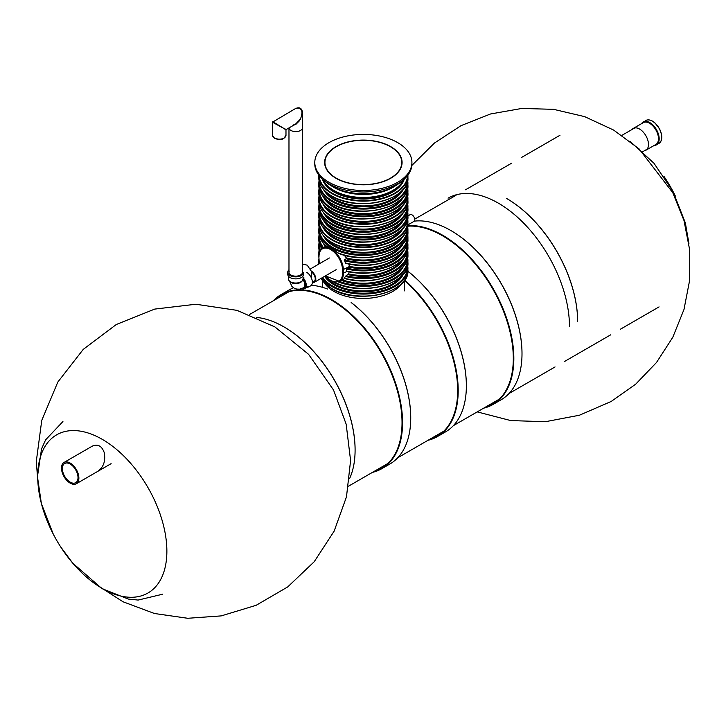 <?xml version="1.0" encoding="UTF-8"?>
<svg xmlns="http://www.w3.org/2000/svg" width="726" height="726" viewBox="0 0 726 726"><rect width="100%" height="100%" fill="white"/><g stroke="black" fill="none" stroke-linecap="round" stroke-linejoin="round"><path stroke-width="1.09" d="M97.937 471.265C103.636 467.045 105.742 460.847 104.245 452.679L104.199 452.516C101.731 445.818 97.692 443.731 92.084 446.254M635.731 127.84A12.297 7.097 -120 0 0 633.952 128.393L621.919 135.345M642.864 151.634L646.24 149.683A12.297 7.097 -120 0 0 647.61 148.422M644.343 150.781A12.605 7.278 -120 0 0 645.877 150.255A12.605 7.278 -120 0 0 647.456 148.694A12.605 7.278 -120 0 0 648.481 144.483A12.605 7.278 -120 0 0 635.413 127.84A12.605 7.278 -120 0 0 633.272 128.429A12.605 7.278 -120 0 0 632.047 129.491M645.877 150.255L655.868 144.483A12.605 7.278 -120 0 0 658.482 138.711A12.605 7.278 -120 0 0 652.983 126.034A12.605 7.278 -120 0 0 643.272 122.658L633.272 128.429M62.363 468.579A11.062 6.389 -120 0 0 67.191 479.714A11.062 6.389 -120 0 0 75.722 482.672A11.062 6.389 -120 0 0 75.722 469.894A11.062 6.389 -120 0 0 64.65 463.515A11.062 6.389 -120 0 0 62.363 468.579M61.492 468.07A12.297 7.097 -120 0 0 66.865 480.449A12.297 7.097 -120 0 0 76.33 483.743A12.297 7.097 -120 0 0 76.33 469.54A12.297 7.097 -120 0 0 64.042 462.444A12.297 7.097 -120 0 0 61.492 468.07M569.465 326.319A100.56 58.062 -120 0 0 525.57 225.114A100.56 58.062 -120 0 0 448.078 198.171M577.642 321.6A100.56 58.062 -120 0 0 506.53 198.434M577.642 321.3A100.197 57.844 -120 0 0 506.793 198.588M414.274 221.14A100.56 58.062 60 0 1 450.9 230.559A100.56 58.062 60 0 1 522.003 353.716A100.56 58.062 60 0 1 501.176 399.754L493.008 404.473A100.56 58.062 60 0 1 483.688 408.148M407.849 225.695A100.56 58.062 60 0 1 513.836 358.435A100.56 58.062 60 0 1 493.008 404.473M407.794 226.176A100.197 57.844 60 0 1 513.309 358.435A100.197 57.844 60 0 1 484.578 407.631M451.027 230.632A100.197 57.844 60 0 1 451.155 230.705A100.197 57.844 60 0 1 522.003 353.417A100.197 57.844 60 0 1 522.003 353.571M407.894 271.279A100.56 58.062 60 0 1 466.364 385.842A100.56 58.062 60 0 1 445.537 431.879L437.37 436.598A100.56 58.062 60 0 1 428.05 440.274M404.681 280.109A100.56 58.062 60 0 1 458.197 390.561A100.56 58.062 60 0 1 437.37 436.598M404.382 280.535A100.197 57.844 60 0 1 457.679 390.561A100.197 57.844 60 0 1 428.948 439.756M407.894 271.234A100.197 57.844 60 0 1 466.364 385.542A100.197 57.844 60 0 1 466.364 385.688M372.42 472.39A100.56 58.062 -120 0 0 381.731 468.715A100.56 58.062 -120 0 0 381.74 352.591A100.56 58.062 -120 0 0 281.171 294.538A100.56 58.062 -120 0 0 273.33 300.764M381.731 468.715L389.907 463.996A100.56 58.062 -120 0 0 410.735 417.958A100.56 58.062 -120 0 0 351.148 302.533M327.671 289.066A100.56 58.062 -120 0 0 311.363 285.245M293.531 287.768A100.56 58.062 -120 0 0 289.347 289.819L281.171 294.538M410.735 417.813A100.197 57.844 -120 0 0 410.735 417.659A100.197 57.844 -120 0 0 351.23 302.551M373.309 471.873A100.197 57.844 -120 0 0 381.286 352.854A100.197 57.844 -120 0 0 274.228 300.246M349.623 478.507A100.56 58.062 -120 0 0 355.096 450.084A100.56 58.062 -120 0 0 283.993 326.918A100.56 58.062 -120 0 0 256.65 317.444M355.096 449.929A100.197 57.844 -120 0 0 355.096 449.784A100.197 57.844 -120 0 0 284.256 327.072A100.197 57.844 -120 0 0 284.12 326.99M390.742 146.643A38.723 22.361 180 0 1 402.086 162.452A38.723 22.361 180 0 1 363.354 184.803A38.723 22.361 180 0 1 324.631 162.452A38.723 22.361 180 0 1 348.534 141.797A38.723 22.361 180 0 1 390.742 146.643M397.694 142.623A48.56 28.033 180 0 1 411.914 162.452A48.56 28.033 180 0 1 363.354 190.484A48.56 28.033 180 0 1 314.794 162.452A48.56 28.033 180 0 1 344.777 136.552A48.56 28.033 180 0 1 397.694 142.623M411.914 162.452L411.914 163.958A48.56 28.033 180 0 1 363.354 191.991A48.56 28.033 180 0 1 314.794 163.958L314.794 162.452M336.192 178.133A38.414 22.179 180 0 1 324.939 162.452A38.414 22.179 180 0 1 363.354 140.272A38.414 22.179 180 0 1 401.777 162.452A38.414 22.179 180 0 1 378.055 182.943A38.414 22.179 180 0 1 336.192 178.133M401.36 181.409A44.567 25.728 180 0 1 325.357 181.409M403.656 179.603A41.709 24.076 180 0 1 363.354 197.472A41.709 24.076 180 0 1 323.061 179.603M337.581 252.702C333.47 249.154 329.949 247.121 327.009 246.595L327.009 246.595A44.567 25.728 0 0 1 318.796 231.712L318.796 229.706A44.567 25.728 180 0 0 363.354 255.434A44.567 25.728 180 0 0 407.921 229.706L407.921 231.712C409.419 251.967 365.895 265.108 338.488 253.292L337.581 252.702A44.567 25.728 0 0 0 383.818 254.572A44.567 25.728 0 0 0 407.921 231.712M344.26 260.679A44.567 25.728 180 0 0 407.921 237.429L407.649 234.571A44.567 25.728 180 0 1 407.921 237.429L407.921 239.444A44.567 25.728 0 0 1 345.376 262.984L346.057 263.266L345.376 262.984L344.369 259.817L346.22 258.746L346.293 257.875L344.26 255.198M346.456 268.965L346.456 270.98A44.567 25.728 0 0 0 407.921 247.167L407.649 242.302A44.567 25.728 180 0 1 407.921 245.161A44.567 25.728 180 0 1 346.456 268.965L349.27 266.56L349.043 264.055M407.649 250.053A44.567 25.728 180 0 1 407.921 252.893L407.921 254.899A44.567 25.728 0 0 1 344.26 278.149L346.057 275.717L348.607 273.893L349.179 271.814M325.375 275.898L339.795 281.434L344.796 278.539M346.928 271.206L346.456 270.98L346.928 271.206A43.95 25.374 0 0 0 394.654 265.489M402.231 283.095A41.709 24.076 180 0 1 363.354 298.45A41.709 24.076 180 0 1 324.486 283.095M407.921 215.931L410.09 214.678A3.875 2.232 60 0 1 413.965 216.92A3.875 2.232 60 0 1 413.965 221.385L407.903 224.888M311.89 272.114A5.953 3.439 60 0 1 315.066 277.314A5.953 3.439 60 0 1 314.013 281.525A5.953 3.439 60 0 1 312.325 281.742M311.726 271.306A6.761 3.902 60 0 1 315.574 277.259A6.761 3.902 60 0 1 314.412 282.233A6.761 3.902 60 0 1 312.334 282.441M303.722 272.259A7.995 4.61 180 0 1 301.381 275.517A7.995 4.61 180 0 1 292.678 276.524A7.995 4.61 180 0 1 287.741 272.259A7.995 4.61 180 0 1 288.975 269.8M293.467 125.335L296.144 124.11L299.23 121.006L300.519 118.982L302.497 112.675L302.497 127.712A6.761 3.902 180 0 1 295.918 131.615A6.761 3.902 180 0 1 288.984 127.93A6.761 3.902 0 0 0 293.785 131.451A6.761 3.902 0 0 0 302.497 127.712L302.497 272.259A6.761 3.902 180 0 1 300.519 275.018A6.761 3.902 180 0 1 293.15 275.862A6.761 3.902 180 0 1 288.975 272.259A6.761 3.902 180 0 1 289.284 271.097M303.722 274.265A7.995 4.61 180 0 1 301.381 277.532A7.995 4.61 180 0 1 292.678 278.53A7.995 4.61 180 0 1 287.741 274.265L287.741 272.259M303.114 278.158L303.114 278.784A7.378 4.256 180 0 1 300.954 281.797A7.378 4.256 180 0 1 292.914 282.713A7.378 4.256 180 0 1 288.358 278.784L288.358 276.043M289.275 280.835A6.761 3.902 0 0 0 295.736 283.594A6.761 3.902 0 0 0 302.197 280.835M301.98 288.549A6.761 3.902 -120 0 0 303.895 288.304A6.761 3.902 -120 0 0 303.069 279.247M304.258 288.086A6.761 3.902 -120 0 0 304.421 288.004L303.895 288.304M301.889 288.576A7.378 4.256 -120 0 0 304.72 288.531A7.378 4.256 -120 0 0 303.241 277.958M307.098 287.16A7.995 4.61 -120 0 0 308.94 286.806L310.683 285.808A7.995 4.61 -120 0 0 311.908 279.401A7.995 4.61 -120 0 0 306.69 272.359M302.942 279.682A6.144 3.548 60 0 1 304.866 284.955A6.144 3.548 60 0 1 303.586 287.768L304.548 287.215A6.144 3.548 -120 0 0 305.056 286.806M285.98 135.29L283.966 138.276C282.242 138.294 284.147 140.699 274.564 138.33L272.459 135.29A6.761 3.902 180 0 0 274.437 138.049A6.761 3.902 180 0 0 281.806 138.902A6.761 3.902 180 0 0 285.98 135.29L285.98 130.018L284.002 128.52L286.289 129.482L295.428 124.21L300.519 118.982C303.522 110.397 301.825 106.931 295.428 108.591C299.575 106.776 301.925 108.138 302.497 112.666L300.292 108.328M272.767 121.678L284.002 128.52L272.459 122.204L295.428 108.591M675.352 196.074A91.313 52.717 -120 0 0 664.09 176.581M166.871 551.206A91.313 52.717 60 0 1 130.653 597.28A91.313 52.717 60 0 1 62.617 549.827A157.361 157.361 0 0 1 51.364 530.334A91.313 52.717 60 0 1 81.321 431.298A91.313 52.717 60 0 1 166.871 551.206M654.625 145.2A12.85 7.414 -120 0 0 658.654 138.811A12.85 7.414 -120 0 0 652.211 125.053A12.85 7.414 -120 0 0 642.02 123.375M641.485 123.683L645.75 120.516A13.213 7.632 60 0 1 655.932 124.055A13.213 7.632 60 0 1 661.695 137.359A13.213 7.632 60 0 1 658.963 143.412L656.44 144.864A13.213 7.632 -120 0 0 659.181 138.811A13.213 7.632 -120 0 0 653.409 125.516A13.213 7.632 -120 0 0 643.227 121.977A13.213 7.632 -120 0 0 641.539 123.656M654.144 145.481A13.213 7.632 -120 0 0 656.44 144.864L654.09 145.509M652.483 121.251A12.85 7.414 60 0 1 661.695 137.205M331.964 186.237A41.709 24.076 0 0 0 333.869 187.408A41.709 24.076 0 0 0 394.744 186.237M319.15 263.883A44.567 25.728 180 0 1 318.796 260.616A44.567 25.728 180 0 1 318.841 259.391M333.842 281.906A44.567 25.728 0 0 0 381.667 286.08A44.567 25.728 0 0 0 407.921 262.63C409.791 285.1 357.473 297.415 331.973 281.098M407.921 262.63L407.649 257.757A44.567 25.728 180 0 1 407.921 260.616A44.567 25.728 180 0 1 384.335 283.321A44.567 25.728 180 0 1 338.534 281.987M318.796 262.63A44.567 25.728 0 0 0 318.859 264.046L318.841 259.382M325.257 275.971A44.567 25.728 0 0 0 326.255 276.878M407.667 226.957A44.567 25.728 180 0 1 407.921 229.706L407.667 226.939M338.997 253.329A43.95 25.374 0 0 0 394.654 250.025M400.952 245.697A40.874 23.604 180 0 1 346.293 257.875M325.293 246.468A41.491 23.958 180 0 1 323.251 243.074M323.433 247.539A43.95 25.374 180 0 1 319.431 236.104M403.465 243.074A41.491 23.958 180 0 1 346.22 258.746M407.286 236.104A43.95 25.374 180 0 1 344.369 259.817M322.698 247.965A44.567 25.728 180 0 1 318.796 237.429L318.796 239.444A44.567 25.728 0 0 0 321.727 248.628M346.057 263.266A43.95 25.374 0 0 0 394.654 257.757M400.952 253.428A40.874 23.604 180 0 1 349.306 266.324M320.429 250.089A43.95 25.374 180 0 1 319.431 243.836M403.465 250.806A41.491 23.958 180 0 1 348.834 267.095M407.286 243.836A43.95 25.374 180 0 1 346.928 268.193M319.93 250.942A44.567 25.728 180 0 1 318.796 245.161L318.796 247.167A44.567 25.728 0 0 0 319.54 251.858L318.796 247.167M400.952 261.16A40.874 23.604 180 0 1 348.607 273.893M319.404 252.24A43.95 25.374 180 0 1 319.431 251.568M403.465 258.529A41.491 23.958 180 0 1 347.935 274.628M407.286 251.568A43.95 25.374 180 0 1 346.057 275.717M318.905 254.744A44.567 25.728 180 0 1 318.796 252.893L318.796 254.899A44.567 25.728 0 0 0 318.841 256.124L319.023 260.008A16.598 9.583 -120 0 0 319.422 263.729M407.649 250.025L407.921 252.893A44.567 25.728 180 0 1 345.376 276.434M344.369 278.285A43.95 25.374 0 0 0 394.654 273.212M400.952 268.883A40.874 23.604 180 0 1 342.463 279.9M403.465 266.26A41.491 23.958 180 0 1 341.474 280.472M407.286 259.291A43.95 25.374 180 0 1 385.089 282.169A43.95 25.374 180 0 1 339.686 281.497M333.733 281.87A43.95 25.374 0 0 0 394.654 280.944M400.952 276.615A40.874 23.604 180 0 1 363.354 290.945A40.874 23.604 180 0 1 325.765 276.615M407.286 267.023A43.95 25.374 180 0 1 372.538 292.66A43.95 25.374 180 0 1 322.68 277.459M403.465 273.992A41.491 23.958 180 0 1 365.514 291.77A41.491 23.958 180 0 1 324.576 276.361M321.028 278.412A44.567 25.728 0 0 0 331.846 288.549A44.567 25.728 0 0 0 380.415 294.13A44.567 25.728 0 0 0 407.921 270.353L407.649 265.489A44.567 25.728 180 0 1 407.921 268.348A44.567 25.728 180 0 1 371.757 293.613A44.567 25.728 180 0 1 321.963 277.876M332.281 288.803A43.95 25.374 0 0 0 394.654 288.676M401.233 183.478A40.874 23.604 180 0 1 363.354 198.198A40.874 23.604 180 0 1 325.484 183.478M404.282 179.05A41.491 23.958 180 0 1 363.354 199.051A41.491 23.958 180 0 1 322.435 179.05M407.549 175.583A44.195 25.519 180 0 1 363.354 200.612A44.195 25.519 180 0 1 319.168 175.583M331.846 196.002A44.567 25.728 0 0 0 380.415 201.574A44.567 25.728 0 0 0 407.921 177.806C409.863 200.104 357.437 212.527 331.918 196.165C323.369 191.101 318.995 184.985 318.796 177.806A44.567 25.728 0 0 0 331.846 196.002M407.921 177.806L407.921 175.093A44.567 25.728 180 0 1 407.921 175.402A44.567 25.728 180 0 1 363.354 201.129A44.567 25.728 180 0 1 318.796 175.402A44.567 25.728 180 0 1 318.796 175.093L318.796 177.806M331.973 196.074A44.195 25.519 0 0 0 332.109 196.147A44.195 25.519 0 0 0 394.735 196.074M400.625 192.018A40.874 23.604 180 0 1 363.354 205.921A40.874 23.604 180 0 1 326.083 192.018M403.302 189.295A41.491 23.958 180 0 1 363.354 206.783A41.491 23.958 180 0 1 323.406 189.295M407.295 182.153A43.95 25.374 180 0 1 363.354 208.199A43.95 25.374 180 0 1 319.422 182.153M331.846 203.525A44.567 25.728 0 0 0 380.415 209.106A44.567 25.728 0 0 0 407.921 185.339C409.791 207.808 357.473 220.123 331.973 203.806C323.406 198.743 319.004 192.581 318.796 185.339A44.567 25.728 0 0 0 331.846 203.525M407.667 180.583A44.567 25.728 180 0 1 407.921 183.324A44.567 25.728 180 0 1 363.354 209.061A44.567 25.728 180 0 1 318.796 183.324L318.796 185.339M332.281 203.779A43.95 25.374 0 0 0 394.654 203.652M400.952 199.323A40.874 23.604 180 0 1 363.354 213.653A40.874 23.604 180 0 1 325.765 199.323M403.465 196.701A41.491 23.958 180 0 1 363.354 214.515A41.491 23.958 180 0 1 323.251 196.701M407.286 189.731A43.95 25.374 180 0 1 363.354 215.931A43.95 25.374 180 0 1 319.431 189.731M407.921 193.062L407.649 188.197A44.567 25.728 180 0 1 407.921 191.056A44.567 25.728 180 0 1 363.354 216.784A44.567 25.728 180 0 1 318.796 191.056L318.796 193.062A44.567 25.728 0 0 0 331.846 211.257A44.567 25.728 0 0 0 380.415 216.838A44.567 25.728 0 0 0 407.921 193.062C409.791 215.54 357.473 227.855 331.973 211.538C323.406 206.474 319.004 200.312 318.796 193.062M332.281 211.511A43.95 25.374 0 0 0 394.654 211.384M400.952 207.055A40.874 23.604 180 0 1 363.354 221.385A40.874 23.604 180 0 1 325.765 207.055M403.465 204.423A41.491 23.958 180 0 1 363.354 222.238A41.491 23.958 180 0 1 323.251 204.423M407.477 196.755A44.195 25.519 180 0 1 363.354 223.799A44.195 25.519 180 0 1 319.24 196.755M407.921 200.993L407.667 195.829A44.567 25.728 180 0 1 407.921 198.588A44.567 25.728 180 0 1 363.354 224.316A44.567 25.728 180 0 1 318.796 198.588A44.567 25.728 180 0 1 319.05 195.848L318.796 200.993A44.567 25.728 0 0 0 331.846 219.188A44.567 25.728 0 0 0 380.415 224.77A44.567 25.728 0 0 0 407.921 200.993C409.863 223.29 357.437 235.714 331.918 219.361C323.369 214.288 318.995 208.171 318.796 200.993M331.973 219.261A44.195 25.519 0 0 0 332.109 219.343A44.195 25.519 0 0 0 394.735 219.261M400.625 215.205A40.874 23.604 180 0 1 363.354 229.107A40.874 23.604 180 0 1 326.083 215.205M403.302 212.482A41.491 23.958 180 0 1 363.354 229.97A41.491 23.958 180 0 1 323.406 212.482M407.295 205.34A43.95 25.374 180 0 1 363.354 231.385A43.95 25.374 180 0 1 319.422 205.34M407.667 203.77A44.567 25.728 180 0 1 407.921 206.52A44.567 25.728 180 0 1 363.354 232.247A44.567 25.728 180 0 1 318.796 206.52L318.796 208.525A44.567 25.728 0 0 0 331.846 226.721A44.567 25.728 0 0 0 380.415 232.293A44.567 25.728 0 0 0 407.921 208.525C409.791 230.995 357.473 243.31 331.973 227.002C323.406 221.929 319.004 215.767 318.796 208.525M332.281 226.966A43.95 25.374 0 0 0 394.654 226.839M400.952 222.51A40.874 23.604 180 0 1 363.354 236.839A40.874 23.604 180 0 1 325.765 222.51M403.465 219.887A41.491 23.958 180 0 1 363.354 237.701A41.491 23.958 180 0 1 323.251 219.887M407.286 212.918A43.95 25.374 180 0 1 363.354 239.117A43.95 25.374 180 0 1 319.431 212.918M407.921 216.248L407.649 211.384A44.567 25.728 180 0 1 407.921 214.243A44.567 25.728 180 0 1 363.354 239.97A44.567 25.728 180 0 1 318.796 214.243L318.796 216.248A44.567 25.728 0 0 0 331.846 234.444A44.567 25.728 0 0 0 380.415 240.025A44.567 25.728 0 0 0 407.921 216.248C409.791 238.727 357.473 251.042 331.973 234.725C323.406 229.661 319.004 223.499 318.796 216.248M332.281 234.698A43.95 25.374 0 0 0 394.654 234.571M400.952 230.242A40.874 23.604 180 0 1 363.354 244.571A40.874 23.604 180 0 1 325.765 230.242M403.465 227.61A41.491 23.958 180 0 1 363.354 245.424A41.491 23.958 180 0 1 323.251 227.61M407.477 219.942A44.195 25.519 180 0 1 363.354 246.985A44.195 25.519 180 0 1 319.24 219.942M407.921 224.18L407.667 219.016A44.567 25.728 180 0 1 407.921 221.775A44.567 25.728 180 0 1 363.354 247.502A44.567 25.728 180 0 1 318.796 221.775A44.567 25.728 180 0 1 319.05 219.034L318.796 224.18A44.567 25.728 0 0 0 331.846 242.375A44.567 25.728 0 0 0 380.415 247.956A44.567 25.728 0 0 0 407.921 224.18C409.863 246.477 357.437 258.901 331.918 242.548C323.369 237.475 318.995 231.358 318.796 224.18M331.973 242.448A44.195 25.519 0 0 0 332.109 242.529A44.195 25.519 0 0 0 394.735 242.448M400.625 238.391A40.874 23.604 180 0 1 363.354 252.303A40.874 23.604 180 0 1 326.083 238.391M403.302 235.669A41.491 23.958 180 0 1 363.354 253.156A41.491 23.958 180 0 1 323.406 235.669M407.295 228.527A43.95 25.374 180 0 1 363.354 254.572A43.95 25.374 180 0 1 319.422 228.527M339.795 281.434A17.215 9.937 -120 0 0 343.362 273.557L343.362 269.963A17.215 9.937 -120 0 0 335.848 252.648A17.215 9.937 -120 0 0 322.589 248.029L326.101 246.005M325.484 275.844A16.598 9.583 -120 0 0 342.49 273.557L342.49 269.963L349.27 266.56M342.49 273.557L347.137 271.379M342.49 269.963A16.598 9.583 -120 0 0 330.757 249.635A16.598 9.583 -120 0 0 319.023 256.414M407.867 232.955L407.867 236.122M319.023 255.915L318.796 254.899M319.023 260.008L319.023 259.509M283.775 138.176A6.144 3.548 180 0 1 274.873 138.303M477.209 411.887L510.723 420.572L545.344 421.715L579.402 415.236L611.183 401.469L635.686 384.181L656.486 362.51L672.784 337.3L683.983 309.485L689.691 280.036L689.7 250.025L683.992 220.532L672.784 192.708L639.089 148.903L613.624 130.063L584.657 116.632L553.584 109.327L521.749 108.455L490.477 113.991L460.983 125.68L434.42 143.067L411.842 165.474M629.878 141.143L653.981 163.268L673.047 191.528L685.335 222.855L688.929 243.464M673.483 192.354A157.361 157.361 0 0 0 666.105 179.621M348.589 486.148L388.165 463.297M397.748 457.761L443.795 431.18M453.387 425.645L499.434 399.064M509.017 393.528L555.063 366.939M564.656 361.403L610.702 334.822M620.285 329.286L659.072 306.889M249.508 314.521L289.075 291.68M414.737 219.125L455.982 195.312M465.566 189.776L511.612 163.196M521.204 157.66L559.982 135.272M38.179 485.649L36.3 461.427L41.745 420.427L57.799 382.094L83.254 349.378L116.305 324.504L154.702 309.095L195.875 304.239L236.975 310.347L274.882 326.909L308.614 354.352L333.524 389.998L346.175 424.22L350.585 460.538L346.483 496.829L334.142 531.151L314.231 561.706L287.759 586.889L256.142 605.303L221.239 615.893L187.725 618.28L154.466 613.506L122.993 601.763L94.725 583.595M162.615 594.213L138.149 600.066L128.257 599.059L101.976 588.605L72.727 563.14L60.612 546.787M53.234 534.055L41.373 503.554L37.453 476.655L41.509 448.986L45.593 439.865L62.926 421.543M645.75 120.516C648.518 119.164 651.63 120.017 655.106 123.057L659.517 128.829C662.729 135.644 662.548 140.508 658.963 143.412M76.33 483.743L111.105 463.66M64.042 462.444L92.501 446.018M324.939 162.452L324.939 165.265M401.777 162.452L401.777 165.265M407.667 180.556L407.921 185.339M407.667 203.752L407.921 208.525M319.041 180.556L318.796 183.324M319.059 250.025L318.796 252.893M325.148 276.034L327.372 277.985M407.921 254.899C409.146 273.539 371.894 286.879 344.16 278.367M407.921 247.167C409.037 265.153 374.235 278.485 346.647 271.27M319.059 242.302L318.796 245.161M321.682 248.673L318.796 239.444M407.921 239.444C409.074 257.666 373.391 271.007 345.73 263.32M319.059 234.571L318.796 237.429M326.664 246.495C321.5 242.076 318.868 237.148 318.796 231.712M319.041 226.939L318.796 229.706M319.059 211.384L318.796 214.243M319.041 203.752L318.796 206.52M319.059 188.197L318.796 191.056M319.295 263.801L318.841 256.16C319.476 251.142 320.72 248.428 322.589 248.029M407.921 270.353C409.791 292.832 357.473 305.147 331.973 288.83L320.983 278.439M322.48 280.735L322.48 287.324M404.237 280.735L404.237 290.935M329.386 257.975L310.728 268.747M336.147 269.682L314.412 282.233M311.481 278.194L311.871 271.996L307.234 265.19L302.497 263.992M302.497 279.691L303.904 277.259L303.114 277.486M304.72 288.531L308.641 286.271M303.586 287.768L299.693 289.148L296.707 289.084L294.084 288.113L291.843 286.253L289.719 281.47M288.975 272.259L288.975 127.93M272.459 135.29L272.459 122.204M286.289 129.482L285.98 130.018M293.077 125.081L295.428 124.21"/></g></svg>
